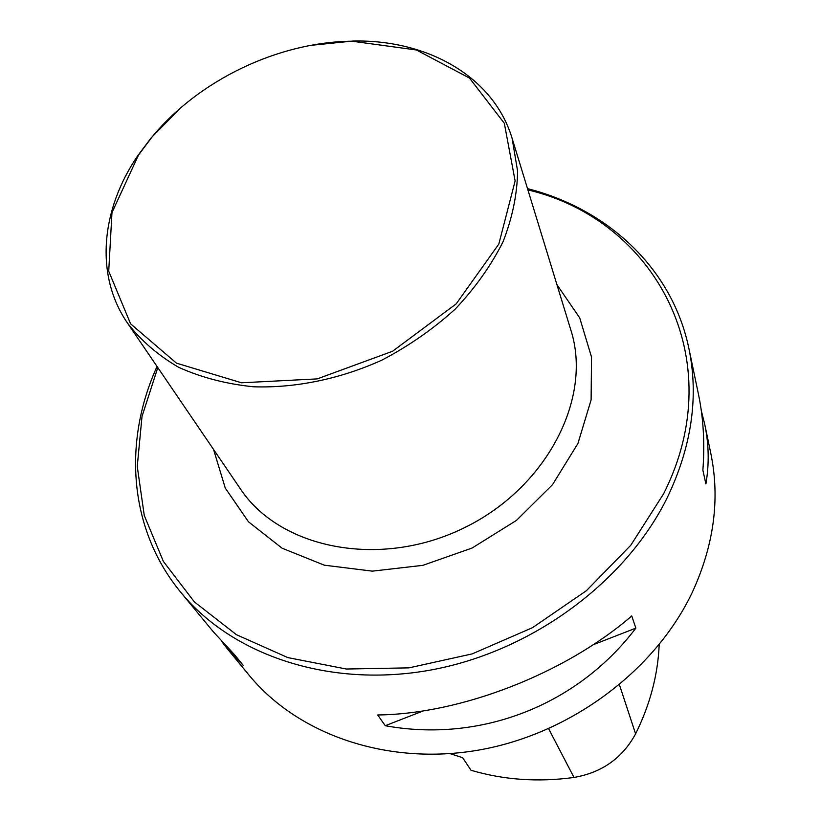 <?xml version="1.0" encoding="UTF-8"?>
<svg xmlns="http://www.w3.org/2000/svg" width="821" height="821" viewBox="0 0 821 821"><rect width="100%" height="100%" fill="white"/><g stroke="black" fill="none" stroke-linecap="round" stroke-linejoin="round"><path stroke-width="1.23" d="M227.602 649.124L249.091 675.201C297.695 734.467 387.204 766.055 478.961 750.035C570.636 733.933 655.179 670.613 692.288 592.341C713.983 545.165 720.171 498.901 710.842 453.541L704.726 424.262C708.913 444.243 709.303 464.132 705.886 483.908L702.879 470.197C704.87 443.309 703.423 418.105 698.527 394.583L688.932 348.658C698.856 396.769 691.703 446.296 667.452 497.249C625.992 581.822 531.987 651.464 430.933 669.998C329.785 688.47 232.435 655.363 180.959 592.516L213.378 631.862L234.221 654.358L243.355 665.482L227.602 649.124L221.66 641.417M631.749 615.955L635.854 628.137C577.04 705.691 480.1 743.056 385.254 725.713L377.711 714.968C460.632 714.096 565.094 673.6 631.749 615.955M701.298 410.654L704.726 424.262M450.134 753.647L462.654 757.711L471.008 770.262C503.776 779.94 538.104 782.341 573.992 777.456C601.937 772.592 622.472 758.06 635.598 733.851C650.037 704.695 657.908 674.954 659.191 644.629M635.854 628.137L593.06 644.793M423.492 710.822L385.254 725.713M138.523 155.005L151.823 137.251C198.723 80.181 278.062 42.097 351.922 41.194L416.35 49.968L469.499 78.067L504.32 123.273L515.126 180.959L498.819 244.083L456.199 303.862L392.582 351.255L317.224 378.892L241.518 382.791L176.474 363.149L130.601 323.843L108.721 271.217L111.984 212.567L138.523 155.005M310.902 45.34L352.866 41.05C427.3 39.285 493.565 76.548 512.109 138.339L517.599 171.117C517.24 194.29 512.376 217.842 503.027 241.774C491.132 265.47 475.236 287.863 455.347 308.963C433.467 328.852 408.991 345.898 381.919 360.121C340.14 379.004 295.57 388.189 253.525 386.783C226.206 383.992 201.268 377.506 178.721 367.336C157.981 355.288 140.894 340.51 127.44 323.002C94.713 275.353 100.85 209.796 137.702 155.795L151.126 137.897L180.712 107.838M635.598 733.851L619.455 684.847M573.992 777.456L548.633 728.73M157.796 367.582L142.012 416.442L137.251 466.431L144.27 515.496L163.389 561.441L194.392 601.937L236.407 634.684L287.832 657.6L346.349 669.023L408.95 667.863L472.219 653.875L532.521 627.665L586.389 590.699L630.826 545.206L663.553 493.893C732.014 358.582 654.419 219.546 527.913 189.908M512.109 138.339L570.852 330.083C592.844 398.339 546.509 488.68 462.757 528.519C379.281 568.963 279.817 548.602 240.317 488.762L127.44 323.002M556.925 284.63L579.718 317.901L591.531 357.104L591.11 399.878L577.953 443.422L552.554 484.626L516.44 520.411L472.116 548.028L422.856 565.341L372.344 571.139L324.305 565.187L282.106 548.212L248.465 521.797L225.262 488.054L213.552 449.456M688.932 348.658C672.327 268.18 607.345 208.852 527.523 188.645M157.047 366.484C122.893 441.411 128.538 529.217 180.959 592.516M151.823 137.251L151.126 137.897M351.922 41.194L352.866 41.05"/></g></svg>
